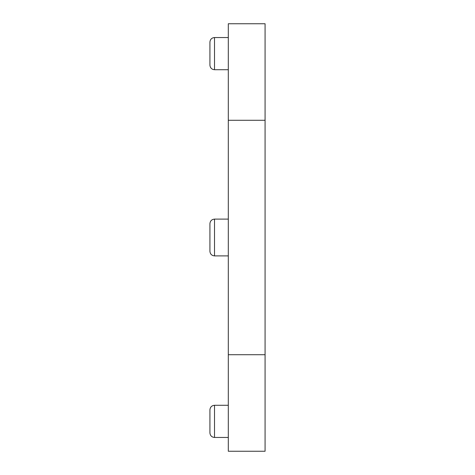 <?xml version="1.0" encoding="UTF-8"?>
<svg xmlns="http://www.w3.org/2000/svg" width="475" height="475" viewBox="0 0 475 475"><rect width="100%" height="100%" fill="white"/><g stroke="black" fill="none" stroke-linecap="round" stroke-linejoin="round"><path stroke-width="0.71" d="M209.92 251.293L209.92 223.707C210.193 220.917 211.725 219.385 214.516 219.112L214.516 255.888C211.725 255.615 210.193 254.083 209.92 251.293M209.92 432.862L209.92 409.878C210.193 407.087 211.725 405.555 214.516 405.282L214.516 437.457C211.725 437.19 210.193 435.658 209.92 432.862M209.92 65.123L209.92 42.138C210.193 39.342 211.725 37.81 214.516 37.543L214.516 69.718C211.725 69.445 210.193 67.913 209.92 65.123M228.309 120.282L265.08 120.282L265.08 23.75L228.309 23.75L228.309 451.25L265.08 451.25L265.08 354.718L228.309 354.718M265.08 120.282L265.08 354.718M214.516 69.718L228.309 69.718M214.516 437.457L228.309 437.457M214.516 255.888L228.309 255.888M214.516 219.112L228.309 219.112M214.516 405.282L228.309 405.282M214.516 37.543L228.309 37.543"/></g></svg>
